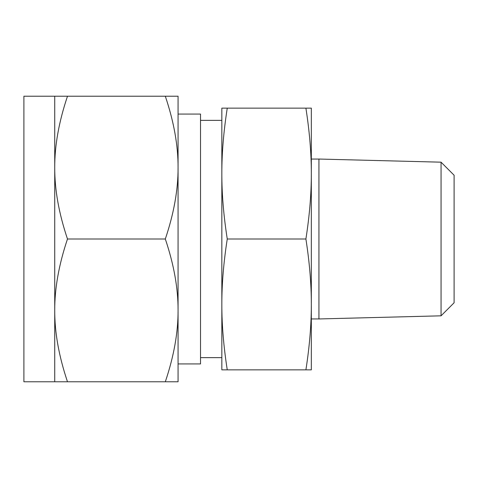 <?xml version="1.0" encoding="UTF-8"?>
<svg xmlns="http://www.w3.org/2000/svg" width="478" height="478" viewBox="0 0 478 478"><rect width="100%" height="100%" fill="white"/><g stroke="black" fill="none" stroke-linecap="round" stroke-linejoin="round"><path stroke-width="0.72" d="M227.259 108.142C223.608 131.552 221.798 153.36 221.84 173.568L221.84 108.142L311.327 108.142L311.327 369.858L305.902 369.858C309.553 346.448 311.363 324.64 311.327 304.432C311.363 284.219 309.553 262.41 305.902 239C309.553 215.59 311.363 193.781 311.327 173.568C311.363 153.36 309.553 131.552 305.902 108.142M441.051 315.821L441.051 162.179L454.1 175.229L454.1 302.771L441.051 315.821L318.94 318.951L318.94 159.049L311.327 159.049M227.259 369.858L221.84 369.858L221.84 173.568C221.798 193.781 223.608 215.59 227.259 239C223.608 262.41 221.798 284.219 221.84 304.432C221.798 324.64 223.608 346.448 227.259 369.858L305.902 369.858M227.259 239L305.902 239M178.067 363.931L200.521 363.931L200.521 114.069L178.067 114.069M54.731 96.227L23.9 96.227L23.9 381.773L54.731 381.773L54.731 96.227L67.488 96.227C58.896 121.765 54.641 145.563 54.731 167.611C54.641 189.664 58.896 213.457 67.488 239C58.896 264.543 54.641 288.336 54.731 310.389C54.641 332.437 58.896 356.235 67.488 381.773L54.731 381.773M165.316 96.227L178.067 96.227L178.067 381.773L165.316 381.773C173.908 356.235 178.157 332.437 178.067 310.389C178.157 288.336 173.908 264.543 165.316 239C173.908 213.457 178.157 189.664 178.067 167.611C178.157 145.563 173.908 121.765 165.316 96.227L67.488 96.227M165.316 381.773L67.488 381.773M165.316 239L67.488 239M318.94 318.951L311.327 318.951M441.051 162.179L318.94 159.049M221.84 120.372L200.521 120.372M221.84 357.628L200.521 357.628"/></g></svg>
